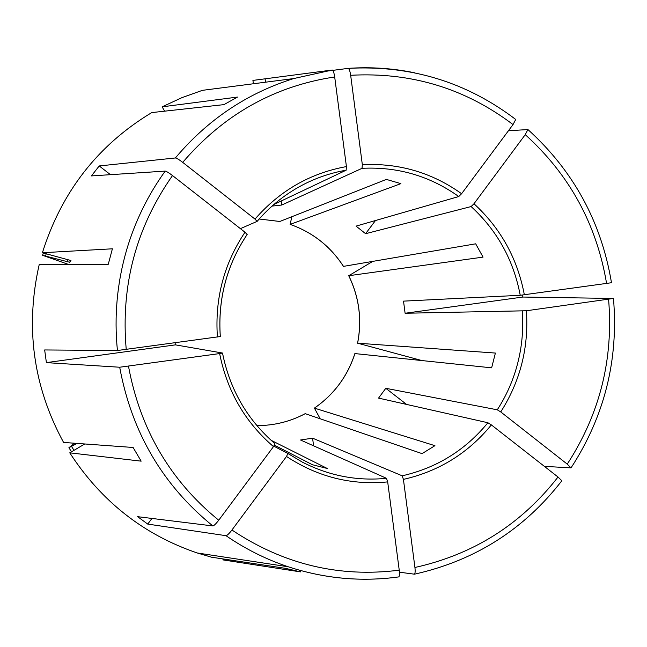 <?xml version="1.0" encoding="UTF-8"?>
<svg xmlns="http://www.w3.org/2000/svg" width="647" height="647" viewBox="0 0 647 647"><rect width="100%" height="100%" fill="white"/><g stroke="black" fill="none" stroke-linecap="round" stroke-linejoin="round"><path stroke-width="0.97" d="M414.929 567.484C473.523 554.447 521.223 524.288 558.021 477.025L491.364 424.893C468.21 453.151 438.901 471.315 403.421 479.387L414.929 567.484C415.342 571.204 415.18 573.436 414.428 574.18L399.434 572.199M403.421 479.387L402.183 475.812L312.582 438.165L313.593 445.823M387.682 481.902C351.337 485.396 317.604 476.92 286.5 456.467L231.933 530.014C283.564 564.402 339.327 577.787 399.231 570.177L387.682 481.902L386.469 478.311L300.523 440L312.582 438.165M164.621 111.171L162.138 106.836L237.506 97.074L223.943 104.628L151.738 112.594C98.061 144.968 61.619 191.682 42.403 252.734L70.968 260.547L69.787 262.294L42.597 255.322L68.477 264.405M526.383 310.762L613.429 298.453L522.833 297.046L405.103 313.253L526.383 310.762C528.882 347.374 520.342 381.099 500.746 411.937L567.249 464.117L570.994 467.87L544.394 466.358M500.746 411.937L497.268 409.81L385.798 388.297L406.583 404.424M491.364 424.893L487.895 422.742L378.56 398.107L385.798 388.297M42.403 252.734L112.4 248.804L108.267 264.283L39.232 264.494C25.023 327.058 33.143 386.364 63.576 442.435L133.096 447.473L141.159 461.157L69.763 452.835C101.231 501.368 143.723 534.745 197.23 552.975L211.464 557.188L285.618 568.357L300.515 571.891L300.855 570.597M522.833 297.046L522.622 295.04M405.103 313.253L403.526 301.13L520.237 295.291L611.447 282.731M77.106 443.413L68.906 447.724L74.51 443.227M84.765 443.971L69.763 452.835M375.47 220.53L365.595 233.696L471.121 206.555L473.984 203.756L525.251 134.649L527.887 129.554L508.421 130.767M46.22 253.77L45.581 255.888M43.309 252.985L42.597 255.322M71.647 446.632L74.017 450.32M68.906 447.724L71.526 451.792M223.158 558.951L222.908 559.89L247.801 563.739M320.184 418.779L314.418 408.128L434.93 445.678L422.062 453.628L305.247 413.668C290.147 421.65 274.021 425.629 256.875 425.605C274.005 425.621 290.115 421.642 305.206 413.659M421.973 360.573L357.613 343.193L495.392 353.06L491.639 367.836L354.928 353.577C347.536 376.328 334.03 394.508 314.418 408.128M372.753 261.396L348.773 275.719L483.058 257.118L475.682 243.822L343.444 266.378M291.813 216.745L290.155 224.38L400.897 183.643L386.372 179.405L279.836 221.468L259.18 219.01L279.803 221.476M240.401 228.65L257.118 221.379L254.999 219.098C279.763 190.663 310.236 173.161 346.42 166.586L334.693 76.969C334.062 72.796 333.254 70.483 332.267 70.03L293.698 78.562L202.382 90.345L181.912 97.657L162.138 106.836M274.433 445.176L312.452 464.748L327.253 468.468L271.069 440.283M273.81 446.163L287.907 453.49L286.5 456.467M175.054 342.813L175.426 344.867L222.503 353.036M273.899 204.468L346.145 170.201L346.42 166.586M281.235 200.991L281.768 205.026L272.039 206.102M281.768 205.026L362.029 168.325C397.598 166.546 429.843 175.952 458.755 196.542L356.06 226.118L365.595 233.696M247.178 234.44C226.709 265.205 217.756 299.229 220.32 336.529L117.43 350.512L44.659 349.954L46.398 362.627L175.426 344.867M254.999 219.098L182.713 162.373C179.082 159.599 176.639 158.135 175.377 157.965L99.217 165.947L91.421 175.919L165.211 171.099C147.961 195.014 135.11 221.274 126.642 249.879C117.075 282.788 114.009 316.326 117.43 350.512M99.217 165.947L110.467 174.674M332.178 70.03L252.92 80.414L253.365 83.762M265.133 79.136L265.537 82.193M362.029 168.325L362.336 164.718L350.666 75.287C350.043 71.186 349.226 68.889 348.215 68.372L320.281 71.979M300.515 571.891L222.908 559.89M217.416 336.99C214.755 298.72 223.943 263.806 244.987 232.233L247.13 234.489C226.676 265.246 217.732 299.246 220.295 336.497M274.951 443.68L273.487 446.616C245.067 422.143 227.121 391.128 219.64 353.577L222.519 353.06C229.855 389.623 247.332 419.838 274.959 443.688M362.336 164.718C398.859 162.874 431.945 172.539 461.594 193.72L458.755 196.542M461.594 193.72L513.031 124.572L515.708 119.477M314.353 408.144C333.973 394.524 347.479 376.336 354.88 353.569L354.928 353.577M244.987 232.233L172.506 175.555C168.875 172.789 166.441 171.301 165.211 171.099M219.64 353.577L119.695 367.229L46.398 362.627M273.487 446.616L218.735 520.22C215.969 523.803 214.011 525.712 212.847 525.938L137.641 516.678L147.726 524.086L151.964 518.441M558.021 477.025L561.814 480.745M399.231 570.177C399.66 573.97 399.506 576.202 398.77 576.898L398.528 576.938C361.301 582.025 324.543 578.636 288.271 566.788L197.23 552.975M231.933 530.014C229.175 533.597 227.202 535.481 225.997 535.684L147.726 524.086M70.386 260.312L69.787 262.294M68.064 259.649L67.425 261.768M290.155 224.38C312.687 232.338 330.471 246.345 343.492 266.394M522.266 311.207C523.771 331.337 521.579 351.054 515.699 370.343C511.365 384.375 505.226 397.525 497.268 409.81M487.895 422.742C465.306 450.239 436.733 467.927 402.183 475.812M386.469 478.311C357.055 481.198 329.008 475.796 302.311 462.104L287.939 453.515M274.926 443.656C247.308 419.806 229.831 389.607 222.511 353.076M257.158 221.331C270.826 205.366 286.904 192.774 305.408 183.538C318.413 177.108 331.992 172.668 346.145 170.201M471.121 206.555C497.219 230.591 513.589 260.167 520.237 295.291M348.773 275.719C359.214 297.224 362.166 319.707 357.613 343.193M473.984 203.756C500.778 228.407 517.568 258.76 524.345 294.814M567.249 464.117C599.826 413.975 613.607 359.028 608.584 299.286M606.595 283.515C596.647 224.372 569.53 174.755 525.251 134.649M513.031 124.572C465.25 88.396 411.128 71.971 350.666 75.287M414.476 72.763C392.632 68.275 370.496 66.811 348.078 68.372M334.693 76.969C274.36 86.059 223.7 114.527 182.713 162.373M332.259 70.03L293.698 78.562C247.138 93.176 207.703 119.646 175.377 157.965M172.506 175.555C136.08 227.485 120.649 285.473 126.23 349.517M128.502 366.291C140.189 429.39 170.266 480.697 218.735 520.22M119.695 367.229C131.713 432.35 162.769 485.25 212.847 525.938M225.997 535.684C245.431 549.052 266.192 559.42 288.271 566.788C324.608 578.644 361.438 582.017 398.754 576.906M343.444 266.394C330.415 246.337 312.63 232.33 290.099 224.372M302.311 462.104L287.923 453.498M257.15 221.355C270.818 205.374 286.904 192.766 305.408 183.538M571.042 467.862C604.516 416.312 618.661 359.853 613.469 298.485M611.48 282.69C601.314 221.889 573.46 170.84 527.928 129.554M515.699 119.444C466.479 82.007 410.651 64.983 348.223 68.372M357.565 343.217C362.118 319.715 359.166 297.208 348.709 275.695M414.452 574.188C474.866 560.69 523.989 529.561 561.822 480.794"/></g></svg>
